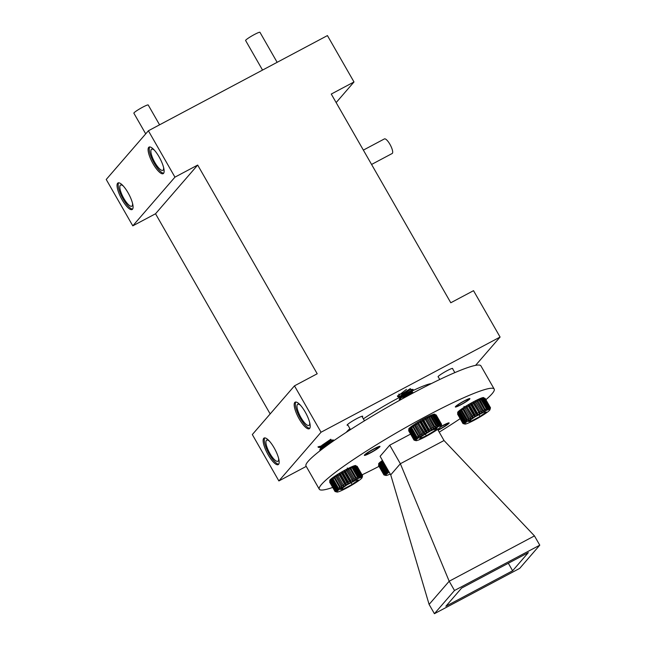 <?xml version="1.0" encoding="UTF-8"?>
<svg xmlns="http://www.w3.org/2000/svg" width="646" height="646" viewBox="0 0 646 646"><rect width="100%" height="100%" fill="white"/><g stroke="black" fill="none" stroke-linecap="round" stroke-linejoin="round"><path stroke-width="0.97" d="M397.556 395.707L397.452 396.256L399.979 396.022L402.183 395.199M406.116 393.422L413.052 389.441L404.121 394.779L399.381 398.905L399.285 399.446L401.344 399.365M406.471 389.36L397.783 396.111L398.251 396.854L407.674 393.148L413.279 389.861L404.348 395.182L399.608 399.301L400.116 400.044M420.053 422.379L425.367 431.657L426.836 432.505A14.527 1.526 150.2 0 0 424.624 433.821L424.244 432.319L417.986 422.226A14.527 1.526 -29.8 0 1 420.199 420.909L420.053 422.379A15.867 1.672 150.2 0 0 418.931 423.041M424.244 432.319A15.867 1.672 -29.8 0 1 425.367 431.657M417.663 423.816L422.977 433.095L424.624 433.821A14.527 1.526 150.2 0 0 422.541 435.121L415.895 423.526A14.527 1.526 -29.8 0 1 417.986 422.226L417.663 423.816A15.867 1.672 150.2 0 0 416.613 424.47M421.919 433.749A15.867 1.672 -29.8 0 1 422.977 433.095M413.432 426.554L418.737 435.832L420.643 436.365A14.527 1.526 150.2 0 0 418.996 437.512L412.35 425.916A14.527 1.526 -29.8 0 1 413.997 424.769L413.432 426.554A15.867 1.672 150.2 0 0 412.592 427.135M417.905 436.413A15.867 1.672 -29.8 0 1 418.737 435.832M419.787 435.129L413.997 424.769A14.527 1.526 -29.8 0 1 415.895 423.526L415.435 425.221L420.748 434.5L422.541 435.121A14.527 1.526 150.2 0 0 420.643 436.365L419.787 435.129A15.867 1.672 -29.8 0 1 420.748 434.5M415.435 425.221A15.867 1.672 150.2 0 0 414.474 425.851M411.712 427.773L417.025 437.051L418.996 437.512A14.527 1.526 150.2 0 0 417.647 438.521L416.347 437.56L411.034 428.282L411.009 426.925A14.527 1.526 -29.8 0 1 412.35 425.916L411.712 427.773A15.867 1.672 150.2 0 0 411.034 428.282M416.347 437.56A15.867 1.672 -29.8 0 1 417.025 437.051M410.347 428.831L415.653 438.109L417.647 438.521A14.527 1.526 150.2 0 0 416.654 439.369L415.152 438.537L409.839 429.259L410.016 427.773A14.527 1.526 -29.8 0 1 411.009 426.925L410.347 428.831A15.867 1.672 150.2 0 0 409.839 429.259M415.152 438.537A15.867 1.672 -29.8 0 1 415.653 438.109M409.362 429.703L414.675 438.973L416.654 439.369A14.527 1.526 150.2 0 0 416.04 440.015L414.361 439.304L409.047 430.034L409.394 428.419A14.527 1.526 -29.8 0 1 410.016 427.773L409.362 429.703A15.867 1.672 150.2 0 0 409.047 430.034M408.805 430.349L414.118 439.627L416.04 440.015A14.527 1.526 150.2 0 0 415.814 440.451L414.005 439.845L408.692 430.575L409.193 428.782A14.527 1.526 -29.8 0 1 409.394 428.419L408.805 430.349A15.867 1.672 150.2 0 0 408.692 430.575M416.008 440.661L414.094 440.144A15.867 1.672 -29.8 0 1 414.013 440.063A15.867 1.672 -29.8 0 1 413.997 440.039L415.814 440.451A14.527 1.526 150.2 0 0 415.992 440.661L415.992 440.661A14.527 1.526 150.2 0 0 416.008 440.661A14.527 1.526 150.2 0 0 416.589 440.637A14.527 1.526 150.2 0 0 417.558 440.37A14.527 1.526 150.2 0 0 418.883 439.886A14.527 1.526 150.2 0 0 420.506 439.183A14.527 1.526 150.2 0 0 422.387 438.303A14.527 1.526 150.2 0 0 424.462 437.253A14.527 1.526 150.2 0 0 426.667 436.082A14.527 1.526 150.2 0 0 428.928 434.823A14.527 1.526 150.2 0 0 431.173 433.514A14.527 1.526 150.2 0 0 433.329 432.206A14.527 1.526 150.2 0 0 435.331 430.93A14.527 1.526 150.2 0 0 437.108 429.727A14.527 1.526 150.2 0 0 438.61 428.645A14.527 1.526 150.2 0 0 439.789 427.717A14.527 1.526 150.2 0 0 440.596 426.966A14.527 1.526 150.2 0 0 441.016 426.417A14.527 1.526 150.2 0 0 441.057 426.303A14.527 1.526 150.2 0 0 441.032 426.094L441.565 424.333L436.212 415.039M408.684 430.761L413.997 440.039L408.7 430.793A15.867 1.672 150.2 0 0 408.716 430.817A15.867 1.672 150.2 0 1 408.684 430.761L408.724 430.624M441.565 424.333A15.867 1.672 -29.8 0 1 441.565 424.495L441.057 426.303M436.074 414.91A15.867 1.672 150.2 0 1 436.147 414.934L441.46 424.212L441.032 426.094A14.527 1.526 150.2 0 0 440.645 426.005L441.258 424.164L435.953 414.885L433.999 414.409A14.527 1.526 -29.8 0 1 434.257 414.425L436.074 414.91A15.867 1.672 150.2 0 0 435.953 414.885M435.606 414.902L440.919 424.18L440.645 426.005A14.527 1.526 150.2 0 0 439.861 426.15L440.524 424.252L435.21 414.982L433.216 414.554A14.527 1.526 -29.8 0 1 433.999 414.409L435.606 414.902A15.867 1.672 150.2 0 0 435.21 414.982M433.288 415.612L438.594 424.882L438.715 426.522A14.527 1.526 150.2 0 0 437.237 427.119L437.851 425.189L432.537 415.911L430.591 415.523A14.527 1.526 -29.8 0 1 432.069 414.926L433.288 415.612A15.867 1.672 150.2 0 0 432.537 415.911M437.851 425.189A15.867 1.672 -29.8 0 1 438.594 424.882M439.369 424.6L434.064 415.321L432.069 414.926A14.527 1.526 -29.8 0 1 433.216 414.554L434.637 415.136L439.95 424.406L439.861 426.15A14.527 1.526 150.2 0 0 438.715 426.522L439.369 424.6A15.867 1.672 -29.8 0 1 439.95 424.406M434.637 415.136A15.867 1.672 150.2 0 0 434.064 415.321M431.585 416.323L436.898 425.593L437.237 427.119A14.527 1.526 150.2 0 0 435.477 427.91L436.002 425.997L430.688 416.727L428.831 416.323A14.527 1.526 -29.8 0 1 430.591 415.523L431.585 416.323A15.867 1.672 150.2 0 0 430.688 416.727M436.002 425.997A15.867 1.672 -29.8 0 1 436.898 425.593M429.59 417.243L435.477 427.91A14.527 1.526 150.2 0 0 433.49 428.879L433.894 427.014L428.581 417.736L426.845 417.292A14.527 1.526 -29.8 0 1 428.831 416.323L429.59 417.243A15.867 1.672 150.2 0 0 428.581 417.736M433.894 427.014A15.867 1.672 -29.8 0 1 434.895 426.522M427.361 418.35L433.49 428.879A14.527 1.526 150.2 0 0 431.342 429.994L431.585 428.185L426.271 418.915L424.697 418.398A14.527 1.526 -29.8 0 1 426.845 417.292L427.361 418.35A15.867 1.672 150.2 0 0 426.271 418.915M431.585 428.185A15.867 1.672 -29.8 0 1 432.675 427.628M426.683 430.882L421.37 421.612L420.199 420.909A14.527 1.526 -29.8 0 1 422.46 419.625L422.516 420.958L427.83 430.236L429.097 431.213A14.527 1.526 150.2 0 0 426.836 432.505L426.683 430.882A15.867 1.672 -29.8 0 1 427.83 430.236M422.516 420.958A15.867 1.672 150.2 0 0 421.37 421.612M429.162 429.493L423.849 420.215L422.46 419.625A14.527 1.526 -29.8 0 1 424.697 418.398L431.342 429.994A14.527 1.526 150.2 0 0 429.097 431.213L429.162 429.493A15.867 1.672 -29.8 0 1 430.293 428.879M424.979 419.601A15.867 1.672 150.2 0 0 423.849 420.215M430.551 430.906L437.253 427.999L435.146 430.438L426.336 435.775L419.642 438.682L421.749 436.244L430.551 430.906M435.146 430.438L434.443 429.219M426.336 435.775L425.351 434.055M424.697 418.398L431.342 429.994M422.46 419.625L429.097 431.213M426.845 417.292L433.49 428.879M415.895 423.526L422.541 435.121M417.986 422.226L424.624 433.821M420.199 420.909L426.836 432.505M398.622 394.254L400.601 394.173L406.374 391.807L410.743 389.433L410.291 388.634L403.589 392.93L399.995 396.652L401.974 396.571L412.116 391.831L402.264 398.857M420.675 420.57L421.216 420.328M413.036 389.433L410.743 389.433L409.209 390.297L404.049 393.729L400.544 396.935L400.447 397.452L402.426 397.371L412.576 392.631L406.132 396.741M461.236 404.396A6.92 0.727 150.2 0 0 468.625 399.446A6.92 0.727 150.2 0 0 462.253 402.167A6.92 0.727 150.2 0 0 456.682 406.286A6.92 0.727 150.2 0 0 461.236 404.396M469.82 403.831L470.579 403.459M475.48 400.819L476.15 400.415M470.813 403.265L470.118 403.718M483.224 397.855L484.952 398.307L490.257 407.578L489.87 409.451A14.527 1.526 150.2 0 0 489.377 409.419L490.015 407.561L484.702 398.291L482.74 397.823A14.527 1.526 -29.8 0 1 483.16 397.831L484.952 398.307A15.867 1.672 150.2 0 0 484.702 398.291M484.298 398.34L489.611 407.618L489.377 409.419A14.527 1.526 150.2 0 0 488.505 409.621L489.167 407.715L483.854 398.445L481.859 398.025A14.527 1.526 -29.8 0 1 482.74 397.823L484.298 398.34A15.867 1.672 150.2 0 0 483.854 398.445M489.167 407.715A15.867 1.672 -29.8 0 1 489.611 407.618M481.787 399.163L487.1 408.442L487.27 410.057A14.527 1.526 150.2 0 0 485.719 410.703L486.317 408.773L481.004 399.494L479.074 399.107A14.527 1.526 -29.8 0 1 480.632 398.461L481.787 399.163A15.867 1.672 150.2 0 0 481.004 399.494M486.317 408.773A15.867 1.672 -29.8 0 1 487.1 408.442M487.924 408.127L482.61 398.848L480.632 398.461A14.527 1.526 -29.8 0 1 481.859 398.025L483.232 398.63L488.546 407.909L488.505 409.621A14.527 1.526 150.2 0 0 487.27 410.057L487.924 408.127A15.867 1.672 -29.8 0 1 488.546 407.909M483.232 398.63A15.867 1.672 150.2 0 0 482.61 398.848M480.002 399.931L485.719 410.703A14.527 1.526 150.2 0 0 483.894 411.542L484.395 409.637L479.082 400.358L477.249 399.947A14.527 1.526 -29.8 0 1 479.074 399.107L480.002 399.931A15.867 1.672 150.2 0 0 479.082 400.358M484.395 409.637A15.867 1.672 -29.8 0 1 485.316 409.209M477.943 400.908L483.894 411.542A14.527 1.526 150.2 0 0 481.859 412.552L482.231 410.695L476.918 401.416L475.222 400.956A14.527 1.526 -29.8 0 1 477.249 399.947L477.943 400.908A15.867 1.672 150.2 0 0 476.918 401.416M482.231 410.695A15.867 1.672 -29.8 0 1 483.256 410.178M475.674 402.046L481.859 412.552A14.527 1.526 150.2 0 0 479.679 413.69L479.881 411.906L474.576 402.628L473.042 402.103A14.527 1.526 -29.8 0 1 475.222 400.956L475.674 402.046A15.867 1.672 150.2 0 0 474.576 402.628M479.881 411.906A15.867 1.672 -29.8 0 1 480.987 411.324M473.268 403.33L479.679 413.69A14.527 1.526 150.2 0 0 477.426 414.934L477.434 413.238L472.129 403.96L470.789 403.338A14.527 1.526 -29.8 0 1 473.042 402.103L473.268 403.33A15.867 1.672 150.2 0 0 472.129 403.96M477.434 413.238A15.867 1.672 -29.8 0 1 478.581 412.608M458.079 413.287L463.392 422.565L465.362 422.952A14.527 1.526 150.2 0 0 464.837 423.55L463.134 422.864L457.82 413.585L458.2 411.954A14.527 1.526 -29.8 0 1 458.717 411.357L458.079 413.287A15.867 1.672 150.2 0 0 457.82 413.585M463.812 422.153L458.498 412.875L458.717 411.357A14.527 1.526 -29.8 0 1 459.621 410.557L458.959 412.471L464.272 421.741L466.267 422.153A14.527 1.526 150.2 0 0 465.362 422.952L463.812 422.153A15.867 1.672 -29.8 0 1 464.272 421.741M458.959 412.471A15.867 1.672 150.2 0 0 458.498 412.875M464.91 421.224L459.597 411.946L459.621 410.557A14.527 1.526 -29.8 0 1 460.881 409.58L460.235 411.454L465.548 420.732L467.526 421.176A14.527 1.526 150.2 0 0 466.267 422.153L464.91 421.224A15.867 1.672 -29.8 0 1 465.548 420.732M460.235 411.454A15.867 1.672 150.2 0 0 459.597 411.946M466.38 420.11L461.066 410.84L460.881 409.58A14.527 1.526 -29.8 0 1 462.455 408.466L461.866 410.275L467.179 419.553L469.101 420.062A14.527 1.526 150.2 0 0 467.526 421.176L466.38 420.11A15.867 1.672 -29.8 0 1 467.179 419.553M461.866 410.275A15.867 1.672 150.2 0 0 461.066 410.84M465.984 407.569L471.297 416.848L472.985 417.55A14.527 1.526 150.2 0 0 470.942 418.842L464.296 407.246A14.527 1.526 -29.8 0 1 466.347 405.954L465.984 407.569A15.867 1.672 150.2 0 0 464.95 408.224M470.264 417.502A15.867 1.672 -29.8 0 1 471.297 416.848M468.188 418.858L462.455 408.466A14.527 1.526 -29.8 0 1 464.296 407.246L463.804 408.966L469.117 418.245L470.942 418.842A14.527 1.526 150.2 0 0 469.101 420.062L468.188 418.858A15.867 1.672 -29.8 0 1 469.117 418.245M463.804 408.966A15.867 1.672 150.2 0 0 462.875 409.58M472.549 416.081L466.347 405.954A14.527 1.526 -29.8 0 1 468.536 404.638L468.342 406.14L473.655 415.41L475.173 416.234A14.527 1.526 150.2 0 0 472.985 417.55L472.549 416.081A15.867 1.672 -29.8 0 1 473.655 415.41M468.342 406.14A15.867 1.672 150.2 0 0 467.236 406.802M474.963 414.643L469.65 405.365L468.536 404.638A14.527 1.526 -29.8 0 1 470.789 403.338L470.797 404.711L476.11 413.989L477.426 414.934A14.527 1.526 150.2 0 0 475.173 416.234L474.963 414.643A15.867 1.672 -29.8 0 1 476.11 413.989M470.797 404.711A15.867 1.672 150.2 0 0 469.65 405.365M464.886 424.059L463.069 423.574A15.867 1.672 -29.8 0 1 463.069 423.574A15.867 1.672 -29.8 0 1 462.932 423.501L464.724 423.929A14.527 1.526 150.2 0 0 464.886 424.059A14.527 1.526 150.2 0 0 465.015 424.075A14.527 1.526 150.2 0 0 465.693 423.994A14.527 1.526 150.2 0 0 466.759 423.671A14.527 1.526 150.2 0 0 468.156 423.13A14.527 1.526 150.2 0 0 469.852 422.379A14.527 1.526 150.2 0 0 471.782 421.45A14.527 1.526 150.2 0 0 473.898 420.376A14.527 1.526 150.2 0 0 476.126 419.173A14.527 1.526 150.2 0 0 478.387 417.897A14.527 1.526 150.2 0 0 480.616 416.589A14.527 1.526 150.2 0 0 482.74 415.281A14.527 1.526 150.2 0 0 484.694 414.021A14.527 1.526 150.2 0 0 486.414 412.842A14.527 1.526 150.2 0 0 487.835 411.801A14.527 1.526 150.2 0 0 488.917 410.913A14.527 1.526 150.2 0 0 489.636 410.21A14.527 1.526 150.2 0 0 489.951 409.717A14.527 1.526 150.2 0 0 489.959 409.701A14.527 1.526 150.2 0 0 489.87 409.451L490.427 407.666L484.976 398.348M457.634 414.183L462.932 423.501M462.883 423.348L457.57 414.07A15.867 1.672 150.2 0 1 457.586 413.997A15.867 1.672 150.2 0 1 457.626 413.876L462.94 423.154L464.837 423.55A14.527 1.526 150.2 0 0 464.724 423.929L462.883 423.348A15.867 1.672 -29.8 0 1 462.94 423.154M490.427 407.666A15.867 1.672 -29.8 0 1 490.451 407.691A15.867 1.672 -29.8 0 1 490.475 407.804L489.951 409.717M457.586 413.997L458.087 412.18A14.527 1.526 -29.8 0 1 458.2 411.954L457.626 413.876M486.293 411.978L479.994 416.468L471.039 421.232L468.39 421.499L474.689 417.009L483.644 412.253L486.293 411.978M479.994 416.468L478.993 414.724M471.039 421.232L470.385 420.078M470.789 403.338L477.426 414.934M468.536 404.638L475.173 416.234M464.296 407.246L470.942 418.842M466.347 405.954L472.985 417.55M473.042 402.103L479.679 413.69M475.222 400.956L481.859 412.552M379.686 464.086L385 473.365L386.994 473.76A14.527 1.526 150.2 0 0 386.179 474.511L384.588 473.744L379.275 464.466L379.541 462.916A14.527 1.526 -29.8 0 1 380.349 462.165L379.686 464.086A15.867 1.672 150.2 0 0 379.275 464.466M384.588 473.744A15.867 1.672 -29.8 0 1 385 473.365M385.581 472.864L380.276 463.586L380.349 462.165A14.527 1.526 -29.8 0 1 381.528 461.236L380.865 463.117L386.179 472.396L388.165 472.824A14.527 1.526 150.2 0 0 386.994 473.76L385.581 472.864A15.867 1.672 -29.8 0 1 386.179 472.396M380.865 463.117A15.867 1.672 150.2 0 0 380.276 463.586M389.142 472.113A14.527 1.526 150.2 0 0 388.165 472.824L386.97 471.798L381.657 462.52L381.528 461.236A14.527 1.526 -29.8 0 1 382.505 460.517M386.97 471.798A15.867 1.672 -29.8 0 1 387.729 471.249L388.811 471.532M382.755 460.945L382.416 461.971L387.729 471.249M382.416 461.971A15.867 1.672 150.2 0 0 381.657 462.52M378.911 464.845L384.225 474.124L386.179 474.511A14.527 1.526 150.2 0 0 385.759 475.06L384.015 474.398L378.701 465.128L379.121 463.465A14.527 1.526 -29.8 0 1 379.541 462.916L378.911 464.845A15.867 1.672 150.2 0 0 378.701 465.128M378.572 465.378L383.885 474.657L385.759 475.06A14.527 1.526 150.2 0 0 385.743 475.383L383.877 474.818L378.564 465.548A15.867 1.672 150.2 0 1 378.572 465.386A15.867 1.672 150.2 0 1 378.572 465.378L379.121 463.465A14.527 1.526 -29.8 0 0 379.073 463.578L378.572 465.386M383.926 474.834L385.743 475.383A14.527 1.526 150.2 0 0 385.88 475.448A14.527 1.526 150.2 0 0 386.138 475.472A14.527 1.526 150.2 0 0 386.914 475.327A14.527 1.526 150.2 0 0 388.06 474.947A14.527 1.526 150.2 0 0 389.538 474.358A14.527 1.526 150.2 0 0 390.257 474.043M317.985 446.854L324.017 445.239L333.594 440.039L328.305 442.946L321.563 447.751L319.94 449.454L319.818 450.052L320.731 450.205M318.22 447.258L324.244 445.643L333.82 440.443L328.531 443.342L321.789 448.146L320.23 450.593M335.161 491.525L336.978 492.05A14.527 1.526 150.2 0 0 337.398 492.058A14.527 1.526 150.2 0 0 338.27 491.856A14.527 1.526 150.2 0 0 339.505 491.42A14.527 1.526 150.2 0 0 341.064 490.774A14.527 1.526 150.2 0 0 342.881 489.934A14.527 1.526 150.2 0 0 344.916 488.925A14.527 1.526 150.2 0 0 347.096 487.778A14.527 1.526 150.2 0 0 349.349 486.535A14.527 1.526 150.2 0 0 351.602 485.235A14.527 1.526 150.2 0 0 353.79 483.927A14.527 1.526 150.2 0 0 355.833 482.635A14.527 1.526 150.2 0 0 357.674 481.415A14.527 1.526 150.2 0 0 359.249 480.293A14.527 1.526 150.2 0 0 360.508 479.324A14.527 1.526 150.2 0 0 361.413 478.524A14.527 1.526 150.2 0 0 361.938 477.927A14.527 1.526 150.2 0 0 362.051 477.693A14.527 1.526 150.2 0 0 362.051 477.547A14.527 1.526 150.2 0 0 361.76 477.394A14.527 1.526 150.2 0 0 361.082 477.483A14.527 1.526 150.2 0 0 360.016 477.798A14.527 1.526 150.2 0 0 358.619 478.339L359.249 476.409L353.935 467.131L351.981 466.751A14.527 1.526 -29.8 0 1 353.378 466.202L354.646 466.856L359.959 476.134L360.016 477.798L360.686 475.884L355.373 466.606L353.378 466.202A14.527 1.526 -29.8 0 1 354.436 465.887L355.906 466.444L361.219 475.722L361.082 477.483L361.736 475.601L356.422 466.323L354.436 465.887A14.527 1.526 -29.8 0 1 355.122 465.798L356.77 466.283L362.083 475.553L361.76 477.394L362.366 475.577L357.052 466.299L355.122 465.798A14.527 1.526 -29.8 0 1 355.243 465.823L357.06 466.299A15.867 1.672 150.2 0 0 357.052 466.299M348.921 469.448L354.993 480.018A14.527 1.526 150.2 0 0 352.877 481.1L353.168 479.275L347.855 469.997L346.232 469.505A14.527 1.526 -29.8 0 1 348.347 468.423L348.921 469.448A15.867 1.672 150.2 0 0 347.855 469.997M353.168 479.275A15.867 1.672 -29.8 0 1 354.234 478.726M355.429 478.129L350.116 468.859L348.347 468.423A14.527 1.526 -29.8 0 1 350.285 467.494L356.923 479.09A14.527 1.526 150.2 0 0 354.993 480.018L355.429 478.129A15.867 1.672 -29.8 0 1 356.406 477.66M351.101 468.39A15.867 1.672 150.2 0 0 350.116 468.859M354.646 466.856A15.867 1.672 150.2 0 0 353.935 467.131M359.249 476.409A15.867 1.672 -29.8 0 1 359.959 476.134M357.48 477.168L352.167 467.89L350.285 467.494A14.527 1.526 -29.8 0 1 351.981 466.751L353.023 467.51L358.336 476.788L358.619 478.339A14.527 1.526 150.2 0 0 356.923 479.09L357.48 477.168A15.867 1.672 -29.8 0 1 358.336 476.788M353.023 467.51A15.867 1.672 150.2 0 0 352.167 467.89M360.686 475.884A15.867 1.672 -29.8 0 1 361.219 475.722M355.906 466.444A15.867 1.672 150.2 0 0 355.373 466.606M357.06 466.299A15.867 1.672 150.2 0 1 357.206 466.372L362.511 475.65M362.567 475.803A15.867 1.672 -29.8 0 1 362.551 475.884L362.051 477.693M346.571 470.668L352.877 481.1A14.527 1.526 150.2 0 0 350.649 482.296L350.762 480.551L345.449 471.273L344.011 470.7A14.527 1.526 -29.8 0 1 346.232 469.505L346.571 470.668A15.867 1.672 150.2 0 0 345.449 471.273M350.762 480.551A15.867 1.672 -29.8 0 1 351.884 479.946M344.124 472L349.438 481.278L350.649 482.296A14.527 1.526 150.2 0 0 348.388 483.571L348.291 481.924L342.978 472.646L341.75 471.976A14.527 1.526 -29.8 0 1 344.011 470.7L344.124 472A15.867 1.672 150.2 0 0 342.978 472.646M348.291 481.924A15.867 1.672 -29.8 0 1 349.438 481.278M341.653 473.413L346.967 482.691L348.388 483.571A14.527 1.526 150.2 0 0 346.159 484.888L345.836 483.353L340.523 474.075L339.513 473.292A14.527 1.526 -29.8 0 1 341.75 471.976L341.653 473.413A15.867 1.672 150.2 0 0 340.523 474.075M345.836 483.353A15.867 1.672 -29.8 0 1 346.967 482.691M339.239 474.85L344.552 484.129L346.159 484.888A14.527 1.526 150.2 0 0 344.035 486.196L337.39 474.6A14.527 1.526 -29.8 0 1 339.513 473.292L339.239 474.85A15.867 1.672 150.2 0 0 338.165 475.513M343.478 484.791A15.867 1.672 -29.8 0 1 344.552 484.129M334.894 477.628L340.208 486.898L342.081 487.455A14.527 1.526 150.2 0 0 340.369 488.626L333.724 477.031A14.527 1.526 -29.8 0 1 335.444 475.86L334.894 477.628A15.867 1.672 150.2 0 0 334.022 478.218M339.336 487.496A15.867 1.672 -29.8 0 1 340.208 486.898M341.29 486.18L335.444 475.86A14.527 1.526 -29.8 0 1 337.39 474.6L336.962 476.272L342.275 485.542L344.035 486.196A14.527 1.526 150.2 0 0 342.081 487.455L341.29 486.18A15.867 1.672 -29.8 0 1 342.275 485.542M336.962 476.272A15.867 1.672 150.2 0 0 335.977 476.91M333.102 478.872L338.415 488.15L340.369 488.626A14.527 1.526 150.2 0 0 338.94 489.676L337.688 488.683L332.375 479.405L332.302 478.08A14.527 1.526 -29.8 0 1 333.724 477.031L333.102 478.872A15.867 1.672 150.2 0 0 332.375 479.405M337.688 488.683A15.867 1.672 -29.8 0 1 338.415 488.15M331.64 479.978L336.954 489.248L338.94 489.676A14.527 1.526 150.2 0 0 337.858 490.564L336.405 489.7L331.091 480.422L331.212 478.969A14.527 1.526 -29.8 0 1 332.302 478.08L331.64 479.978A15.867 1.672 150.2 0 0 331.091 480.422M336.405 489.7A15.867 1.672 -29.8 0 1 336.954 489.248M330.558 480.899L335.872 490.169L337.858 490.564A14.527 1.526 150.2 0 0 337.139 491.267L335.508 490.524L330.195 481.254L330.502 479.671A14.527 1.526 -29.8 0 1 331.212 478.969L330.558 480.899A15.867 1.672 150.2 0 0 330.195 481.254M335.185 491.574L335.016 491.485A15.867 1.672 -29.8 0 1 334.999 491.461L329.702 482.207A15.867 1.672 150.2 0 0 329.702 482.207L334.999 491.461A15.867 1.672 -29.8 0 1 334.975 491.348L336.824 491.759A14.527 1.526 150.2 0 0 336.905 492.026A14.527 1.526 150.2 0 0 336.978 492.05M335.04 491.13A15.867 1.672 -29.8 0 1 335.201 490.879L337.139 491.267A14.527 1.526 150.2 0 0 336.824 491.759L335.04 491.13L329.726 481.851L330.179 480.164A14.527 1.526 -29.8 0 1 330.179 480.164L329.662 482.077L334.975 491.348M330.179 480.164L330.179 480.172A14.527 1.526 -29.8 0 1 330.502 479.671L329.888 481.601L335.201 490.879M340.482 489.49L346.781 485.001L355.736 480.244L358.385 479.97L352.086 484.46L343.131 489.224L340.482 489.49M352.086 484.46L351.085 482.715M343.131 489.224L342.477 488.069M337.39 474.6L344.035 486.196M339.513 473.292L346.159 484.888M341.75 471.976L348.388 483.571M344.011 470.7L350.649 482.296M346.232 469.505L352.877 481.1M348.347 468.423L354.993 480.018M330.825 439.24L321.805 445.401L320.529 447.258L327.49 445.167M333.594 440.847L333.594 440.039L331.277 440.039L327.328 442.405L322.257 446.2L321.094 447.484L320.981 448.058L321.7 448.227M341.758 471.903L342.299 471.661M452.604 368.688A8.398 0.88 150.2 0 0 452.636 368.478A8.398 0.88 150.2 0 0 444.916 371.886A8.398 0.88 150.2 0 0 438.069 376.828A8.398 0.88 150.2 0 0 438.263 376.901M475.577 365.361L500.085 337.059L321.038 432.231L278.878 480.939L306.228 466.396M363.351 418.85A50.388 5.297 -29.8 0 1 399.519 397.395A50.388 5.297 -29.8 0 1 431.367 383.579M336.146 102.593L354 81.969L327.433 35.587L148.386 130.767L106.227 179.475L132.793 225.85L155.533 213.761L270.165 413.933M354 81.969L331.261 94.058L450.787 302.764L473.526 290.676L500.085 337.059M346.361 432.255A50.388 5.297 -29.8 0 1 349.938 428.686M362.261 416.953A9.004 0.945 150.2 0 0 362.527 416.686A9.004 0.945 150.2 0 0 362.721 416.258A9.004 0.945 150.2 0 0 354.436 419.908A9.004 0.945 150.2 0 0 347.096 425.205A9.004 0.945 150.2 0 0 347.919 425.165M539.773 545.176L454.501 590.501L434.419 613.7L519.691 568.375L539.773 545.176L534.46 535.897L444.02 440.524L400.358 463.731L390.725 474.867L380.098 456.31L389.74 445.175L410.59 434.096M444.02 440.524L437.633 429.364M534.46 535.897L449.188 581.23L400.358 463.731L389.74 445.175M454.501 590.501L449.188 581.23L429.106 604.422L390.725 474.867M332.698 487.439A100.768 10.594 -29.8 0 1 319.302 489.224A100.768 10.594 -29.8 0 1 426.828 415.943A100.768 10.594 -29.8 0 1 494.19 389.062A100.768 10.594 -29.8 0 1 485.881 399.712M460.162 418.665A100.768 10.594 -29.8 0 1 439.215 432.142M379.024 466.347A100.768 10.594 -29.8 0 1 362.051 474.85M483.725 397.976A15.052 1.583 150.2 0 0 483.757 397.67A15.052 1.583 150.2 0 0 469.917 403.774A15.052 1.583 150.2 0 0 457.643 412.624A15.052 1.583 150.2 0 0 457.933 412.746M382.472 460.453A15.052 1.583 150.2 0 0 378.629 464.014A15.052 1.583 150.2 0 0 378.919 464.143M355.809 465.968A15.052 1.583 150.2 0 0 355.849 465.661A15.052 1.583 150.2 0 0 342.009 471.766A15.052 1.583 150.2 0 0 329.735 480.616A15.052 1.583 150.2 0 0 330.025 480.737M434.823 414.579A15.052 1.583 150.2 0 0 434.863 414.264A15.052 1.583 150.2 0 0 421.022 420.368A15.052 1.583 150.2 0 0 408.748 429.227A15.052 1.583 150.2 0 0 409.031 429.348M469.723 399.026A8.398 0.88 150.2 0 0 469.908 398.63A8.398 0.88 150.2 0 0 462.181 402.038A8.398 0.88 150.2 0 0 455.333 406.972A8.398 0.88 150.2 0 0 461.995 404.162A8.398 0.88 150.2 0 0 469.723 399.026M379.791 446.83A9.004 0.945 150.2 0 0 379.985 446.402A9.004 0.945 150.2 0 0 371.7 450.06A9.004 0.945 150.2 0 0 364.36 455.349A9.004 0.945 150.2 0 0 371.507 452.337A9.004 0.945 150.2 0 0 379.791 446.83M438.117 430.212A9.004 0.945 150.2 0 0 448.938 423.356A9.004 0.945 150.2 0 0 449.132 422.928A9.004 0.945 150.2 0 0 440.952 426.53M132.503 209.231A15.052 4.296 -118 0 0 128.465 193.501A15.052 4.296 -118 0 0 118 182.955A15.052 4.296 -118 0 0 121.262 198.265A15.052 4.296 -118 0 0 132.123 209.538A15.052 4.296 -118 0 0 132.503 209.231M148.386 130.767L174.945 177.149L132.793 225.85M163.551 173.354A15.052 4.296 -118 0 0 159.514 157.624A15.052 4.296 -118 0 0 149.048 147.086A15.052 4.296 -118 0 0 152.319 162.388A15.052 4.296 -118 0 0 163.18 173.661A15.052 4.296 -118 0 0 163.551 173.354M319.302 489.224L306.018 466.032A100.768 10.594 -29.8 0 1 413.545 392.76A100.768 10.594 -29.8 0 1 480.915 365.87L494.19 389.062M278.878 480.939L252.32 434.556L294.471 385.856L317.21 373.768L197.684 165.061L174.945 177.149M294.471 385.856L321.038 432.231M278.587 464.321A15.052 4.296 -118 0 0 274.55 448.59A15.052 4.296 -118 0 0 264.085 438.045A15.052 4.296 -118 0 0 267.355 453.347A15.052 4.296 -118 0 0 278.216 464.619A15.052 4.296 -118 0 0 278.587 464.321M309.644 428.443A15.052 4.296 -118 0 0 305.606 412.713A15.052 4.296 -118 0 0 295.141 402.167A15.052 4.296 -118 0 0 298.404 417.478A15.052 4.296 -118 0 0 309.264 428.742A15.052 4.296 -118 0 0 309.644 428.443M155.533 213.761L197.684 165.061M363.359 150.106L384.41 138.914A8.261 2.358 62 0 1 390.152 144.704A8.261 2.358 62 0 1 392.372 153.344A8.261 2.358 62 0 1 392.162 153.506L371.571 164.455M262.542 70.083L245.609 40.512A8.261 0.872 -29.8 0 1 245.787 40.125A8.261 0.872 -29.8 0 1 253.394 35.062A8.261 0.872 -29.8 0 1 259.95 32.3L277.142 62.323M145.705 133.859L133.867 113.195A8.261 0.872 -29.8 0 1 134.045 112.8A8.261 0.872 -29.8 0 1 141.652 107.745A8.261 0.872 -29.8 0 1 148.209 104.983L159.57 124.823M123.418 186.145A11.959 3.416 -118 0 0 120.584 185.079A11.959 3.416 -118 0 0 123.184 197.248A11.959 3.416 -118 0 0 131.808 206.203A11.959 3.416 -118 0 0 132.107 205.961A11.959 3.416 -118 0 0 132.519 203.264M118.646 182.81A15.052 4.296 -118 0 0 122.401 197.66A15.052 4.296 -118 0 0 132.616 209.086M300.56 405.357A11.959 3.416 -118 0 0 297.725 404.291A11.959 3.416 -118 0 0 300.325 416.452A11.959 3.416 -118 0 0 308.95 425.407A11.959 3.416 -118 0 0 309.248 425.173A11.959 3.416 -118 0 0 309.652 422.468M295.787 402.014A15.052 4.296 -118 0 0 299.542 416.872A15.052 4.296 -118 0 0 309.757 428.29M269.503 441.234A11.959 3.416 -118 0 0 266.677 440.168A11.959 3.416 -118 0 0 269.269 452.329A11.959 3.416 -118 0 0 277.901 461.284A11.959 3.416 -118 0 0 278.2 461.05A11.959 3.416 -118 0 0 278.604 458.345M264.739 437.891A15.052 4.296 -118 0 0 268.494 452.749A15.052 4.296 -118 0 0 278.701 464.167M154.467 150.268A11.959 3.416 -118 0 0 151.64 149.21A11.959 3.416 -118 0 0 154.232 161.371A11.959 3.416 -118 0 0 162.865 170.326A11.959 3.416 -118 0 0 163.163 170.084A11.959 3.416 -118 0 0 163.567 167.387M149.702 146.933A15.052 4.296 -118 0 0 153.457 161.783A15.052 4.296 -118 0 0 163.664 173.209M461.567 588.11L445.861 606.255L512.625 570.765L528.331 552.621L461.567 588.11M434.419 613.7L429.106 604.422M512.625 570.765L508.321 563.255M437.988 429.986A6.92 0.727 150.2 0 0 444.036 426.618A6.92 0.727 150.2 0 0 447.331 424.051A6.92 0.727 150.2 0 0 440.548 427.014M378.031 447.767A6.92 0.727 150.2 0 0 378.185 447.525A6.92 0.727 150.2 0 0 371.813 450.246A6.92 0.727 150.2 0 0 366.242 454.364A6.92 0.727 150.2 0 0 371.975 451.829A6.92 0.727 150.2 0 0 378.031 447.767M397.452 396.248L397.678 396.652M399.285 399.446L399.511 399.85M400.536 396.846L398.251 396.854M413.787 392.631L412.576 392.631L412.116 391.831L413.279 389.861M400.447 397.452L399.995 396.652M399.381 398.905L400.544 396.935M438.101 376.626L439.74 379.485M452.442 368.414L454.849 372.613M468.625 399.446L468.818 398.768M456.682 406.286L456.003 406.108M485.138 398.421L490.451 407.691M464.45 407.222L463.99 406.423M385.88 475.448L384.063 474.972M321.038 447.436L318.744 447.444M320.981 448.058L320.529 447.258M347.75 468.794L347.29 467.995M319.94 449.454L321.094 447.484M447.331 424.051L447.565 423.227M347.548 424.511L350.463 429.598M361.889 416.299L364.473 420.812M378.185 447.525L378.411 446.701M366.242 454.364L365.41 454.146"/></g></svg>
